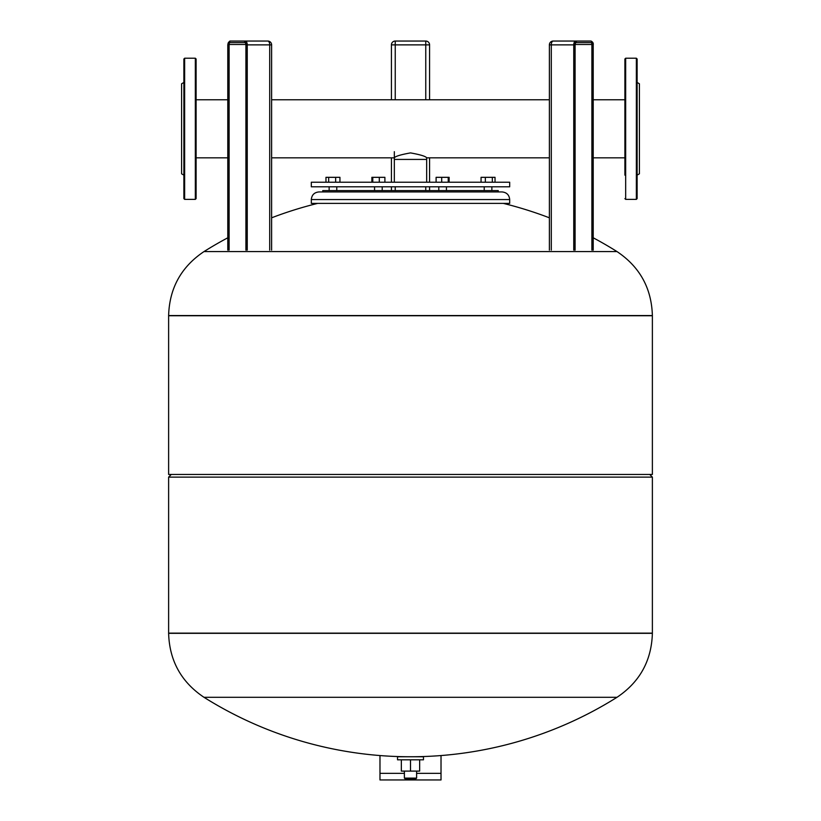 <?xml version="1.0" encoding="UTF-8"?>
<svg xmlns="http://www.w3.org/2000/svg" width="821" height="821" viewBox="0 0 821 821"><rect width="100%" height="100%" fill="white"/><g stroke="black" fill="none" stroke-linecap="round" stroke-linejoin="round"><path stroke-width="1.23" d="M590.925 42.579A1.909 0.954 -90 0 1 591.879 44.488L592.926 44.488A2.668 1.334 90 0 0 591.592 41.809A0.759 0.657 -90 0 1 590.925 42.579L575.849 42.579M575.849 41.05L575.172 41.05M593.111 250.118L593.111 44.868A3.048 1.529 -90 0 0 591.592 41.809A0.759 0.657 90 0 0 590.925 41.05L553.2 41.05A3.818 1.909 90 0 0 551.291 44.868L574.803 44.868A3.048 1.529 -90 0 1 576.332 41.809A2.668 1.334 90 0 0 574.987 44.488L574.987 250.118M425.76 99.762L425.76 44.868L429.578 44.868A3.818 3.818 0 0 0 425.76 41.05L395.24 41.05L395.24 44.868L425.76 44.868L425.76 41.05A3.818 3.818 0 0 1 429.578 44.868L429.578 99.762M395.24 99.762L395.24 44.868L391.422 44.868A3.818 3.818 0 0 1 395.24 41.05A3.818 3.818 0 0 0 391.422 44.868L391.422 99.762M429.578 157.827L429.578 182.211M429.578 186.788L429.578 190.605M391.422 157.827L391.422 182.211M391.422 186.788L391.422 190.605M247.244 250.118L247.244 44.868L269.709 44.868A3.818 1.909 -90 0 0 267.8 41.05L245.151 41.05M229.121 250.118L229.121 44.488A1.909 0.954 90 0 1 230.075 42.579L245.315 42.579A0.759 0.657 -90 0 1 244.668 41.809A3.048 1.529 90 0 1 246.197 44.868L246.197 250.118M269.709 250.118L269.709 44.868L271.618 44.868A3.818 3.818 0 0 0 267.8 41.05L230.075 41.05A0.759 0.657 90 0 0 229.408 41.809A2.668 1.334 -90 0 0 228.074 44.488L228.074 250.118M394.326 157.827L394.326 159.428L426.674 159.428L426.674 157.827C425.709 156.308 420.321 154.666 410.5 152.901C400.679 154.666 395.291 156.308 394.326 157.827L271.618 157.827M509.687 182.211L311.313 182.211L311.313 186.788L509.687 186.788L509.687 182.211M322.756 191.94L322.756 190.605L498.244 190.605L498.244 191.94L502.062 191.94L318.938 191.94C314.299 192.391 311.764 194.936 311.313 199.565L509.687 199.565C509.236 194.936 506.701 192.391 502.062 191.94M311.313 199.565L311.313 203.382L509.687 203.382L509.687 199.565M481.055 182.211L481.055 177.326L485.344 177.326L485.344 182.211M492.333 182.211L492.333 177.326L485.344 177.326M495.032 182.211L495.032 177.326L492.333 177.326M436.105 182.211L436.105 177.326L441.698 177.326L441.698 182.211M448.215 182.211L448.215 177.326L441.698 177.326M449.128 182.211L449.128 177.326L448.215 177.326M371.872 182.211L371.872 177.326L372.785 177.326L372.785 182.211M379.302 182.211L379.302 177.326L372.785 177.326M384.895 182.211L384.895 177.326L379.302 177.326M339.945 182.211L339.945 177.326L325.968 177.326L325.968 182.211M328.667 182.211L328.667 177.326M335.656 182.211L335.656 177.326M617.002 251.575C639.764 266.835 651.556 288.161 652.377 315.551L652.377 474.446L168.623 474.446L168.623 315.736L652.377 315.736L168.623 315.551C169.444 288.161 181.236 266.835 203.998 251.575L617.002 251.575A388.374 388.374 0 0 0 593.214 237.792M649.709 474.446L652.377 477.114L652.377 633.33L168.623 633.33C169.444 660.72 181.236 682.046 203.998 697.306L617.002 697.306C639.764 682.046 651.556 660.72 652.377 633.33M171.291 474.446L168.623 477.114L652.377 477.114M168.623 477.114L168.623 633.145L652.377 633.145L168.623 633.33M379.979 755.556L379.979 779.95L441.021 779.95L441.021 755.556M183.883 82.459L181.595 83.783L181.595 173.816L183.883 175.14M183.883 128.794L183.883 58.979L184.643 58.219L184.643 199.38L183.883 198.61L183.883 128.794M196.096 58.979L196.096 198.61L195.326 199.38L195.326 58.219L196.096 58.979M637.117 82.459L639.405 83.783L639.405 173.816L637.117 175.14M624.904 89.684L624.904 96.929M637.117 198.61L637.117 58.979L636.357 58.219L636.357 199.38L637.117 198.61M636.357 199.38L625.674 199.38L625.674 58.219L624.904 58.979L624.904 175.16M624.904 160.659L624.904 157.827L593.214 157.827M637.117 160.659L637.117 128.794M423.472 756.757L423.472 759.805L397.528 759.805L397.528 756.757L423.472 756.757M416.606 771.104L416.606 778.123L415.837 778.883L405.164 778.883L404.394 778.123L416.606 778.123M404.394 771.104L404.394 778.123M401.346 759.805L401.346 771.104L419.654 771.104L419.654 759.805M410.5 759.805L410.5 771.104M575.09 250.118L575.09 44.488L575.685 42.569A0.759 0.657 -90 0 0 576.332 41.809A0.759 0.657 90 0 0 575.665 41.05A3.818 1.909 90 0 0 573.756 44.868L573.756 250.118M592.926 44.488L592.926 250.118M575.09 44.488L591.879 44.488L591.879 250.118M574.803 44.868L574.803 250.118M553.2 41.05A3.818 3.818 0 0 0 549.382 44.868L551.291 44.868L551.291 250.118M425.76 186.788L425.76 190.605M395.24 186.788L395.24 190.605M245.315 42.569L246.013 44.488L228.074 44.488M230.075 42.579A0.759 0.657 -90 0 1 229.408 41.809A3.048 1.529 90 0 0 227.889 44.868L227.889 250.118M246.013 250.118L246.013 44.488A2.668 1.334 -90 0 0 244.668 41.809A0.759 0.657 90 0 1 245.335 41.05A3.818 1.909 -90 0 1 247.244 44.868L246.197 44.868M652.377 315.551L168.623 315.551M379.979 773.331L404.394 773.331M416.606 773.331L441.021 773.331M590.925 41.05C592.783 41.902 593.542 43.174 593.214 44.868L593.214 250.118M549.382 44.868L549.382 250.118M245.91 44.488L245.91 250.118M227.786 250.118L227.786 44.868L230.075 41.05M271.618 44.868L271.618 250.118M624.904 99.762L593.214 99.762M549.382 99.762L271.618 99.762M227.786 99.762L196.096 99.762M549.382 157.827L426.674 157.827L426.674 182.211M227.786 157.827L196.096 157.827M329.139 186.788L329.139 190.605L329.139 186.788M336.774 186.788L336.774 190.605M382.196 186.788L382.196 190.605M446.439 186.788L446.439 190.605M491.861 186.788L491.861 190.605M484.226 186.788L484.226 190.605M438.804 186.788L438.804 190.605M374.561 186.788L374.561 190.605M394.326 182.211L394.326 151.69M549.382 217.811A388.374 388.374 0 0 0 503.314 203.382M317.686 203.382A388.374 388.374 0 0 0 271.618 217.811M227.786 237.792A388.374 388.374 0 0 0 203.998 251.575M203.998 697.306A388.374 388.374 0 0 0 617.002 697.306M184.643 58.219L195.326 58.219M195.326 199.38L184.643 199.38M625.674 199.38L624.904 198.61M625.674 58.219L636.357 58.219"/></g></svg>
